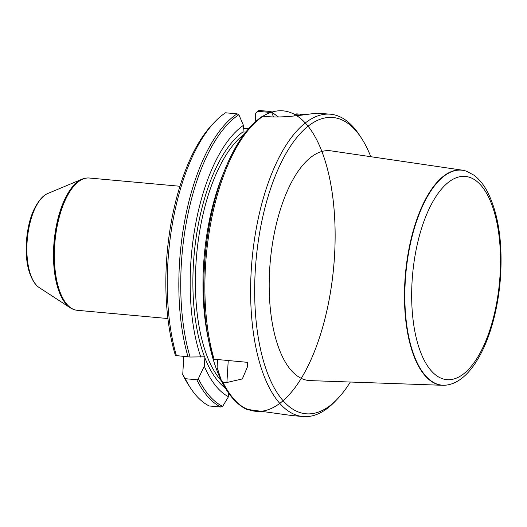 <?xml version="1.0" encoding="UTF-8"?>
<svg xmlns="http://www.w3.org/2000/svg" width="527" height="527" viewBox="0 0 527 527"><rect width="100%" height="100%" fill="white"/><g stroke="black" fill="none" stroke-linecap="round" stroke-linejoin="round"><path stroke-width="0.79" d="M228.685 393.195L228.468 396.726A140.966 60.269 -84.8 0 1 204.278 366.179L204.924 356.825L190.063 357.029L175.432 355.508A148.752 63.602 -84.8 0 1 212.506 124.3L214.864 121.829A151.789 64.9 -84.8 0 1 225.523 112.791L237.104 113.845L238.869 114.728L243.434 125.354L243.039 132.066L245.845 131.981M248.915 128.292L243.23 128.687M257.584 111.289L259.014 110.453L270.595 111.507L271.708 112.574L257.584 111.289L255.72 113.127L255.18 121.902M228.468 396.726L222.664 406.357L220.793 407.028L209.212 405.974A151.789 64.9 -84.8 0 1 190.655 388.215L188.771 385.356A148.752 63.602 -84.8 0 1 182.724 374.552L185.221 378.696L196.795 379.75L198.35 378.669L204.278 366.179M183.824 356.542L182.724 374.552M190.655 388.215A151.789 64.9 -84.8 0 1 185.221 378.696M176.473 355.877A151.789 64.9 -84.8 0 1 214.864 121.829M200.8 357.102A140.966 60.269 -84.8 0 1 243.434 125.354M217.559 359.612L217.091 367.345L221.557 381.087M221.432 380.771L222.835 382.115L226.9 382.483L242.334 378.939L247.407 366.944L247.407 362.326L213.139 359.124A150.841 64.492 -84.8 0 1 209.021 342.451L207.842 336.661A140.966 60.269 -84.8 0 1 222.48 175.636L224.68 170.155A150.841 64.492 -84.8 0 1 333.446 202.875A150.841 64.492 -84.8 0 1 250.272 410.23A150.841 64.492 -84.8 0 1 224.68 170.149A150.841 64.492 -84.8 0 1 261.952 116.829L263.144 116.21L267.209 116.579C283.842 118.206 306.609 114.412 314.382 113.43A151.789 64.9 95.2 0 1 317.676 113.2L330.429 114.207A151.789 64.9 -84.8 0 1 359.368 134.965L361.245 137.824A148.752 63.602 -84.8 0 1 370.791 156.697M246.293 409.248L291.589 415.5L302.946 416.547A151.789 64.9 -84.8 0 1 252.058 259.501A151.789 64.9 -84.8 0 1 330.429 114.207M350.31 382.029A148.752 63.602 -84.8 0 1 337.517 398.873L335.152 401.35A151.789 64.9 -84.8 0 1 302.946 416.547M300.91 115.222L294.633 114.655L296.629 113.872L305.765 114.603M270.595 111.507L271.188 111.684M273.559 116.935L271.708 112.574M294.633 114.655L293.822 116.026M337.517 398.873A148.752 63.602 -84.8 0 1 256.082 259.87A148.752 63.602 -84.8 0 1 361.245 137.824M462.35 170.168L331.028 150.854A115.387 49.334 95.2 0 0 269.686 269.099A115.387 49.334 95.2 0 0 310.146 380.613L442.799 385.296A108.035 46.192 -84.8 0 1 404.92 280.884A108.035 46.192 -84.8 0 1 462.35 170.168A108.035 46.192 -84.8 0 1 466.178 171.117A108.035 46.192 -84.8 0 1 466.342 171.176M179.931 186.262L89.267 178.021A66.409 28.392 95.2 0 0 86.889 178.04A66.409 28.392 95.2 0 0 54.63 246.155A66.409 28.392 95.2 0 0 74.906 309.85A66.409 28.392 95.2 0 0 77.245 310.298L167.909 318.539M84.827 178.35A66.171 28.293 95.2 0 0 84.656 178.383A66.171 28.293 95.2 0 0 81.909 179.233A66.171 28.293 95.2 0 0 53.761 246.063A66.171 28.293 95.2 0 0 70.229 307.781A66.171 28.293 95.2 0 0 72.772 309.112A66.171 28.293 95.2 0 0 72.937 309.178M81.909 179.233L47.641 193.554A48.365 20.678 95.2 0 0 45.223 194.878A48.365 20.678 95.2 0 0 27.068 242.4A48.365 20.678 95.2 0 0 36.962 285.779A48.365 20.678 95.2 0 0 39.103 287.518L70.229 307.781M446.909 385.02A108.035 46.192 -84.8 0 1 446.731 385.046A108.035 46.192 -84.8 0 1 442.799 385.296M220.793 407.028A151.789 64.9 -84.8 0 1 196.795 379.75M188.053 356.931A151.789 64.9 -84.8 0 1 237.104 113.845M222.664 406.357A150.841 64.492 -84.8 0 1 198.35 378.669M190.063 357.029A150.841 64.492 -84.8 0 1 238.869 114.728M204.516 356.845A134.714 57.601 -84.8 0 1 243.039 131.829M221.531 381.028A132.817 56.784 -84.8 0 1 196.676 254.475A132.817 56.784 -84.8 0 1 243.935 134.471M225.312 388.01A134.714 57.601 -84.8 0 1 204.805 357.589M213.145 359.151L209.021 342.451A150.841 64.492 -84.8 0 1 277.479 110.927A150.841 64.492 -84.8 0 1 321.905 329.876A150.841 64.492 -84.8 0 1 209.021 342.451A150.841 64.492 -84.8 0 1 224.68 170.149C235.233 144.088 247.782 126.157 262.341 116.348M246.827 409.4A151.789 64.9 -84.8 0 1 222.835 382.115M214.094 359.295A151.789 64.9 -84.8 0 1 263.144 116.21M271.695 112.435A150.841 64.492 -84.8 0 1 278.137 116.961M300.245 115.308L300.693 114.24M228.237 360.58L226.9 382.483M86.718 178.06A66.343 28.366 95.2 0 0 86.547 178.073A66.343 28.366 95.2 0 0 54.321 246.122A66.343 28.366 95.2 0 0 74.577 309.751A66.343 28.366 95.2 0 0 74.742 309.804M85.776 178.179A66.27 28.333 95.2 0 0 84.999 178.31A66.27 28.333 95.2 0 0 54.057 246.096A66.27 28.333 95.2 0 0 73.095 309.244A66.27 28.333 95.2 0 0 73.839 309.514M45.059 194.99A48.102 20.566 95.2 0 0 44.894 195.102A48.102 20.566 95.2 0 0 26.837 242.361A48.102 20.566 95.2 0 0 36.679 285.496A48.102 20.566 95.2 0 0 36.818 285.634M500.057 274.975A102.034 43.622 95.2 0 0 439.472 191.558A102.034 43.622 95.2 0 0 428.701 367.609A102.034 43.622 95.2 0 0 500.057 274.975M466.507 171.235L473.753 175.069C478.918 178.864 483.358 184.193 487.073 191.064C497.975 212.302 502.501 240.233 500.65 274.85C497.317 329.527 475.532 380.659 447.08 384.993A107.949 46.159 -84.8 0 1 405.862 273.487A107.949 46.159 -84.8 0 1 466.507 171.235L466.178 171.117M246.366 409.281C236.689 404.393 228.415 394.986 221.544 381.061M271.122 111.652L278.467 116.954M247.407 366.944L247.433 366.561M72.772 309.112L74.906 309.85M84.656 178.383L86.889 178.04M45.223 194.878L44.894 195.102C34.288 203.87 28.102 219.575 26.35 242.216C25.329 262.031 28.774 276.458 36.679 285.496L36.962 285.779M447.08 384.993L446.731 385.046"/></g></svg>
